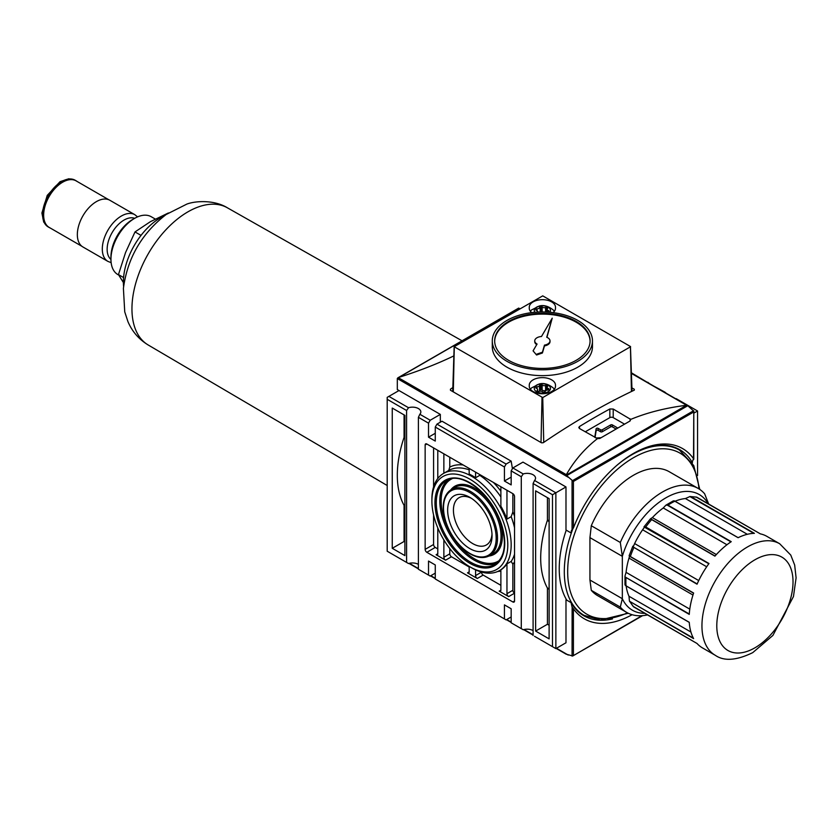 <?xml version="1.0" encoding="UTF-8"?>
<svg xmlns="http://www.w3.org/2000/svg" width="838" height="838" viewBox="0 0 838 838"><rect width="100%" height="100%" fill="white"/><g stroke="black" fill="none" stroke-linecap="round" stroke-linejoin="round"><path stroke-width="1.26" d="M469.846 548.607A31.383 18.122 -120 0 0 492.042 535.796A31.383 18.122 -120 0 0 469.846 497.353A31.383 18.122 -120 0 0 447.649 510.174A31.383 18.122 -120 0 0 469.846 548.607M471.532 567.776L469.846 566.802A53.674 30.985 -120 0 0 507.797 544.899A53.674 30.985 -120 0 0 469.846 479.158A53.674 30.985 -120 0 0 431.895 501.072A53.674 30.985 -120 0 0 469.846 566.802L471.532 567.776A56.062 32.368 -120 0 0 499.563 570.552A56.062 32.368 -120 0 0 499.563 505.827A56.062 32.368 -120 0 0 443.501 473.46A56.062 32.368 -120 0 0 431.895 499.123L431.895 501.072M499.563 570.552L500.883 569.798A56.062 32.368 -120 0 0 506.959 563.859L511.17 561.429L512.856 564.204A58.44 33.74 -120 0 0 514.542 561.931M514.542 516.166A58.44 33.74 -120 0 0 512.856 511.945L511.17 516.669L506.959 519.11A56.062 32.368 -120 0 0 500.883 506.173L500.883 486.752M500.883 496.944A56.062 32.368 -120 0 0 479.797 475.314L475.575 477.754A56.062 32.368 -120 0 0 469.175 474.046L469.175 468.452M463.152 464.975A58.44 33.74 -120 0 0 449.776 467.112L448.854 470.087M535.629 631.077L535.629 490.848L549.12 498.631L549.12 638.87L535.629 631.077L547.434 624.268L547.434 588.37A1.435 0.828 120 0 0 547.34 587.92A95.417 55.088 120 0 1 547.34 520.482A1.435 0.828 120 0 0 547.434 519.916L547.434 497.667M549.12 625.232L547.434 624.268M392.257 548.303L392.257 408.064L404.901 415.376L404.901 555.604L392.257 548.303L404.063 541.484L404.063 505.597A1.435 0.828 120 0 0 403.958 505.146A95.417 55.088 120 0 1 403.958 437.708A1.435 0.828 120 0 0 404.063 437.143L404.063 414.883M404.901 541.976L404.063 541.484M511.17 461.141L506.11 464.063L504.424 466.986L435.268 427.055L436.954 424.133L442.014 421.221L511.17 461.141L512.437 468.693M631.433 372.816L647.481 382.442M649.481 383.605L647.795 382.264M654.227 386.339L664.911 392.142A8.349 4.819 0 0 0 664.702 392.383M443.868 539.934L443.868 557.26L449.776 553.855L449.776 548.586M449.776 553.855A2.388 1.372 -120 0 0 451.462 556.778L469.175 567.001M514.542 496.588A2.388 1.372 -120 0 0 512.856 493.666L426.835 444.004A2.388 1.372 -120 0 0 425.641 443.889A2.388 1.372 -120 0 0 425.149 444.978L425.149 549.372A2.388 1.372 -120 0 0 426.835 552.294L512.856 601.967A2.388 1.372 -120 0 0 514.05 602.082A2.388 1.372 -120 0 0 514.542 600.993L514.542 496.588M433.581 514.961L433.581 544.501A2.388 1.372 -120 0 0 435.268 547.424L437.792 548.89M500.883 569.788L500.883 590.182A2.388 1.372 -120 0 1 500.391 591.272A2.388 1.372 -120 0 1 499.197 591.157L508.645 596.604L514.542 593.199A2.388 1.372 -120 0 1 512.856 590.277L512.856 564.204M475.575 569.882L475.575 575.57L481.483 572.165A2.388 1.372 -120 0 0 483.17 575.088L500.883 585.312M475.575 575.57A2.388 1.372 -120 0 0 477.262 578.492L467.489 572.846A2.388 1.372 -120 0 0 468.672 572.962A2.388 1.372 -120 0 0 469.175 571.872L469.175 566.415M437.792 527.95L437.792 553.761A2.388 1.372 -120 0 1 437.3 554.85A2.388 1.372 -120 0 1 436.106 554.735L445.554 560.182L451.462 556.778M433.581 447.901L433.581 486.888M440.327 422.195L440.327 414.401L430.208 420.247L428.522 423.159L418.403 417.324L418.403 569.243L419.838 570.07M435.268 433.288L428.522 437.185L428.522 423.159M435.268 427.055L435.268 441.081L428.522 437.185M511.17 477.115L504.424 481.012L504.424 466.986M534.539 480.478L533.094 483.536L552.493 494.745L555.866 492.796L534.539 480.478A8.349 4.819 0 0 0 535.545 478.184A8.349 4.819 0 0 0 523.226 473.941L521.288 476.728L511.17 470.883L511.17 484.909L504.424 481.012M511.17 470.883L512.856 467.96L522.975 462.115L565.985 486.951L565.985 530.014L571.055 532.937L571.38 530.601L573.412 527.971A98.276 56.743 -60 0 1 682.603 448.581A98.276 56.743 -60 0 1 693.508 458.637L692.073 462.576M511.17 616.957L506.11 619.879L504.424 618.905L504.424 604.879L511.17 608.776L511.17 622.802L523.226 629.757A8.349 4.819 0 0 1 533.094 630.595M435.268 573.14L430.208 576.062L428.522 575.088L428.522 561.062L435.268 564.959L435.268 578.985L504.424 618.905M452.845 387.554A715.631 413.165 120 0 0 450.446 389.178L450.446 390.236L541.537 442.82L543.223 442.736A715.631 413.165 -60 0 1 634.303 390.152L634.303 389.261L631.915 387.889M573.412 527.971L573.412 481.452L566.698 475.628L565.985 476.047L566.352 475.052L686.573 405.257C665.676 407.886 647.062 412.6 630.71 419.409L613.217 409.038L609.844 408.975A715.631 413.165 120 0 0 579.487 426.511L578.786 427.527L579.487 428.522L597.452 438.609C584.704 448.602 574.323 460.628 566.32 474.685L398.26 377.655L397.317 378.472A0.953 0.555 120 0 0 397.317 378.567L397.317 389.565L440.327 414.401M518.753 308.363L516.418 310.647M453.861 355.888C437.75 363.682 419.45 370.836 398.93 377.372L397.317 378.472M624.561 424.164L613.217 417.617A2.388 1.372 0 0 0 609.844 417.617L585.217 431.832M617.721 428.113A1.194 0.691 0 0 0 617.438 427.841L612.379 424.918A1.194 0.691 0 0 0 610.693 424.918L602.26 429.789A1.194 0.691 0 0 1 600.574 429.789L598.154 428.386A1.194 0.691 0 0 0 596.122 428.815L594.791 437.237A1.194 0.691 0 0 0 594.791 437.352L594.791 437.237M595.891 437.991A1.194 0.691 0 0 0 596.09 437.991L601.066 437.729M566.698 475.628L687.789 405.718L693.791 411.175L693.508 459.559M571.055 532.937A95.899 55.36 -60 0 1 572.26 529.564M632.606 453.945A95.899 55.36 -60 0 1 679.723 449.671A95.899 55.36 -60 0 1 692.492 462.817M566.76 600.144A95.417 55.088 -60 0 1 566.237 530.161M630.71 419.409L630.082 420.969L599.725 438.504L597.452 438.609M566.373 654.227L572.742 655.986L641.95 615.7M632.093 614.715A98.276 56.743 -60 0 1 584.316 618.811A98.276 56.743 -60 0 1 573.412 608.755L572.061 607.047L571.055 602.627L565.985 599.704L565.985 642.767L555.866 648.612L534.539 636.293M572.124 607.152L572.061 656.081M552.493 494.745L552.493 646.664M565.985 486.951L555.866 492.796L555.866 648.612M687.066 405.351L687.432 405.917M664.911 392.142L666.357 393.347M506.11 464.063L436.954 424.133M523.226 473.941L512.856 467.96M430.208 420.247L419.838 414.255A8.349 4.819 0 0 0 420.844 411.961A8.349 4.819 0 0 0 408.525 407.729L406.587 410.505L387.198 399.307L387.198 397.359L399.003 390.539M408.525 407.729L388.884 396.384M418.403 564.372A8.349 4.819 0 0 0 408.525 563.545L387.198 551.226L387.198 399.307M675.805 398.794A8.349 4.819 0 0 0 676.224 398.679L697.562 410.987L697.562 475.523M693.791 413.165L697.562 410.987M428.522 575.088L418.403 569.243M419.838 414.255L418.403 417.324M521.288 476.728L521.288 628.647M677.125 448.33A95.899 55.36 -60 0 1 679.199 449.922M583.782 615.186A95.899 55.36 -60 0 1 581.363 614.191M406.587 410.505L406.587 562.424M533.094 483.536L533.094 635.466M475.575 477.754L475.575 472.15M437.792 450.331L437.792 478.498M449.776 467.112L449.776 457.244M443.868 473.25L443.868 453.84M512.856 511.945L512.856 493.666M506.959 519.11L506.959 490.261M508.645 596.604A2.388 1.372 -120 0 1 506.959 593.681L506.959 563.859M471.344 498.275A27.298 15.765 -120 0 0 459.077 497.667A27.298 15.765 -120 0 0 454.898 519.55A27.298 15.765 -120 0 0 472.737 543.611A27.298 15.765 -120 0 0 486.386 544.962A27.298 15.765 -120 0 0 491.99 534.036M443.868 557.26A2.388 1.372 -120 0 0 445.554 560.182M616.129 429.035L612.379 426.867A1.194 0.691 0 0 0 610.693 426.867L602.26 431.738L602.26 429.789M595.064 437.509L596.122 430.763A1.194 0.691 0 0 1 598.154 430.334L600.574 431.738A1.194 0.691 0 0 0 602.26 431.738M634.303 389.261L634.303 390.152M450.446 389.178L450.446 390.236M612.473 618.926A95.899 55.36 -60 0 1 583.824 615.773A95.899 55.36 -60 0 1 571.055 602.627M123.385 282.542L118.451 274.592L125.543 252.573L135.012 231.927L150.379 221.682L168.396 212.967M118.451 274.592L123.584 277.556M135.012 231.927L141.025 235.394M123.605 286.533A52.48 30.304 -60 0 1 164.478 215.733M50.207 227.999A26.952 15.566 -60 0 1 49.191 227.496A26.952 15.566 -60 0 1 49.191 196.364A26.952 15.566 -60 0 1 76.143 180.809A26.952 15.566 -60 0 1 77.086 181.437M81.977 246.341L49.222 227.433A26.879 15.524 -60 0 1 49.222 196.385A26.879 15.524 -60 0 1 76.101 180.872L108.856 199.779M107.882 261.383L82.92 246.969A26.952 15.566 -60 0 1 82.92 215.848A26.952 15.566 -60 0 1 109.872 200.282L134.845 214.696A26.952 15.566 -60 0 0 107.882 230.261A26.952 15.566 -60 0 0 107.882 261.383L111.14 262.661M110.951 259.434A23.852 13.775 -60 0 1 112.083 232.681A23.852 13.775 -60 0 1 134.688 218.32M118.745 275.084L117.865 274.581A33.394 19.284 -60 0 1 110.951 259.298L110.951 256.899A30.472 17.588 -60 0 1 132.498 219.587L134.562 218.393A33.394 19.284 -60 0 1 151.259 216.738L155.198 219.011M110.951 259.298A33.394 19.284 -60 0 1 134.562 218.393M708.676 504.036L704.632 493.792A71.565 41.313 -60 0 0 698.253 488.47A71.565 41.313 -60 0 0 620.309 542.479L591.293 525.73L589.942 537.629L589.942 580.011L591.293 590.34A71.565 41.313 -60 0 0 597.683 595.671L626.688 612.421A71.565 41.313 -60 0 1 620.309 607.089L591.293 590.34M591.293 525.73A71.565 41.313 -60 0 1 669.237 471.721L698.253 488.47M620.309 542.479L622.33 556.327A66.789 38.558 -60 0 1 664.398 498.715A66.789 38.558 -60 0 1 708.162 503.732M647.523 614.903A71.565 41.313 -60 0 1 626.688 612.421M644.862 613.364A66.789 38.558 -60 0 1 622.33 598.709L620.309 607.089M589.942 537.629L622.33 556.327L622.33 598.709L589.942 580.011M696.242 497.07L760.338 533.869A64.411 37.186 120 0 1 766.864 536.351L779.686 543.747A64.411 37.186 -60 0 0 715.285 580.933A64.411 37.186 -60 0 0 715.285 655.306C724.053 661.402 736.539 660.512 752.734 652.634L772.898 635.434L793.46 596.562L796.1 577.832L794.665 565.032L790.768 555.081L779.686 543.747M674.527 501.459C672.767 501.491 672.631 501.271 674.108 500.789L738.089 537.703A64.411 37.186 120 0 1 754.399 533.335L691.151 496.819L690.041 496.515L685.411 498.547A61.069 35.259 120 0 0 675.051 501.239M696.535 497.112L689.81 496.515L753.844 533.356M674.108 500.789L674.841 501.187A64.411 37.186 -60 0 0 667.98 505.146L665.906 505.167L673.323 500.873M726.955 544.752L663.256 507.964L665.906 505.167M663.256 507.964A61.069 35.259 120 0 0 652.362 517.622C650.508 518.701 650.047 519.172 651.011 519.047L650.424 518.869M651.011 519.047L651.671 519.612L651.011 519.047M667.98 505.146L731.239 541.662A64.411 37.186 120 0 0 714.929 556.128L651.671 519.612A64.411 37.186 -60 0 0 645.731 526.997L644.799 526.777L642.599 529.773A61.069 35.259 120 0 0 634.628 543.569L633.14 546.973L632.837 546.187L629.097 555.793L630.365 556.516L629.548 556.212L628.992 558.098A61.069 35.259 120 0 0 626.08 572.354L624.97 576.062L624.97 584.631M650.414 518.869L643.961 526.903L708.822 563.744M697.164 583.939L633.14 546.973L697.048 584.191A64.411 37.186 120 0 1 708.99 563.513L645.731 526.997M689.276 614.013L625.284 577.068L624.97 576.062M625.284 577.068L689.255 614.39A64.411 37.186 120 0 1 693.623 593.032L630.365 556.516A64.411 37.186 -60 0 1 633.8 547.675M693.361 638.116L629.548 601.275L693.623 638.608A64.411 37.186 120 0 1 689.255 622.299L625.996 585.783A64.411 37.186 -60 0 1 625.996 577.864M626.08 585.374C625.232 583.845 624.97 583.835 625.284 585.353M626.143 585.94A61.069 35.259 120 0 0 628.992 596.258L629.432 601.087L633.319 606.607M633.696 606.922L697.059 643.5L633.14 606.377M645.595 613.783L697.059 643.5A64.411 37.186 120 0 0 702.464 647.9L715.285 655.306M537.242 390.875L537.242 390.278A0.953 0.555 0 0 0 537.315 390.937A6.683 3.855 0 0 0 538.017 391.336A0.953 0.555 0 0 0 539.159 391.388A2.388 1.372 180 0 1 542.595 391.912A0.953 0.555 0 0 0 543.621 392.205A6.683 3.855 0 0 0 544.574 392.058A0.953 0.555 0 0 0 545.213 391.514A2.388 1.372 0 0 1 545.213 391.43A2.388 1.372 0 0 1 547.727 390.058A0.953 0.555 0 0 0 548.681 389.691A6.683 3.855 0 0 0 548.942 389.136A0.953 0.555 0 0 0 548.429 388.539A2.388 1.372 0 0 1 547.12 387.313L547.12 390.079M547.434 386.632L547.434 385.899A0.953 0.555 0 0 1 547.507 386.559A2.388 1.372 0 0 0 547.12 387.313M630.595 346.712L542.741 397.568L454.154 346.712L542.741 295.866L630.448 346.513L632.03 391.231M553.059 312.616A13.115 7.573 0 0 0 555.5 308.227L555.5 307.263A13.115 7.573 0 0 0 542.375 299.69A13.115 7.573 0 0 0 529.26 307.263L529.26 308.227A13.115 7.573 0 0 0 531.69 312.616M555.5 386.171L555.5 385.208A13.115 7.573 0 0 0 542.375 377.634A13.115 7.573 0 0 0 529.26 385.208L529.26 386.171A13.115 7.573 0 0 0 542.375 393.745A13.115 7.573 0 0 0 555.5 386.171L555.5 385.208M492.283 340.877L492.283 346.712A50.091 28.921 0 0 0 506.959 367.17A50.091 28.921 0 0 0 561.544 373.434A50.091 28.921 0 0 0 592.466 346.712L592.466 340.877A50.091 28.921 0 0 0 542.375 311.956A50.091 28.921 0 0 0 492.283 340.877A50.091 28.921 0 0 0 506.959 361.325A50.091 28.921 0 0 0 561.544 367.589A50.091 28.921 0 0 0 592.466 340.877M508.645 360.35A47.714 27.549 0 0 0 560.632 366.321A47.714 27.549 0 0 0 590.088 340.877A47.714 27.549 0 0 0 542.375 313.328A47.714 27.549 0 0 0 494.671 340.877A47.714 27.549 0 0 0 508.645 360.35M590.078 341.265A47.714 27.549 0 0 0 542.375 314.103A47.714 27.549 0 0 0 494.671 341.265M549.979 341.265A7.636 4.41 180 0 1 550.011 341.653A7.636 4.41 180 0 1 544.47 345.895L542.427 352.987L536.582 355.008L533.073 350.86L536.582 355.008M534.77 341.265A7.636 4.41 0 0 0 534.738 341.653A7.636 4.41 0 0 0 536.729 344.617M546.931 337.337L552.232 318.168L541.484 336.499A7.636 4.41 0 0 0 534.738 340.877A7.636 4.41 0 0 0 537.064 344.041L533.073 350.86M536.582 354.233L542.427 352.211L544.47 345.109A7.636 4.41 0 0 0 550.011 340.877A7.636 4.41 0 0 0 546.732 337.253L552.232 318.168M542.427 352.211L542.427 352.987M544.47 345.109L544.47 345.895M529.26 386.171L529.26 385.208M554.327 389.303A12.643 7.301 0 0 0 553.185 387.9C548.324 384.076 543.705 382.767 539.284 383.951L531.585 387.889A12.643 7.301 0 0 0 530.423 389.303M536.645 391.734A8.108 4.682 0 0 0 550.21 389.628A8.108 4.682 0 0 0 540.28 383.898A8.108 4.682 0 0 0 536.645 391.734M537.242 390.278A2.388 1.372 0 0 0 537.629 389.523A2.388 1.372 0 0 0 536.32 388.298A0.953 0.555 0 0 1 535.817 387.701A6.683 3.855 0 0 1 536.069 387.146A0.953 0.555 0 0 1 537.022 386.779A2.388 1.372 0 0 0 539.536 385.407A2.388 1.372 0 0 0 539.536 385.333A0.953 0.555 0 0 0 539.536 385.333A0.953 0.555 0 0 1 540.175 384.778A6.683 3.855 0 0 1 541.128 384.632A0.953 0.555 0 0 1 542.155 384.925A2.388 1.372 0 0 0 545.59 385.449A0.953 0.555 0 0 1 546.732 385.501A6.683 3.855 0 0 1 547.434 385.899M554.327 311.348A12.643 7.301 0 0 0 553.185 309.945C548.324 306.121 543.705 304.812 539.284 306.006L531.585 309.934A12.643 7.301 0 0 0 530.423 311.348M549.854 312.281A8.108 4.682 0 0 0 542.375 305.786A8.108 4.682 0 0 0 534.895 312.281M537.451 312.092A2.388 1.372 0 0 0 537.629 311.568A2.388 1.372 0 0 0 536.32 310.343A0.953 0.555 0 0 1 535.817 309.746A6.683 3.855 0 0 1 536.069 309.201A0.953 0.555 0 0 1 537.022 308.824A2.388 1.372 0 0 0 539.536 307.452A2.388 1.372 0 0 0 539.536 307.378A0.953 0.555 0 0 1 540.175 306.823A6.683 3.855 0 0 1 541.128 306.677A0.953 0.555 0 0 1 542.155 306.97A2.388 1.372 0 0 0 545.59 307.504A0.953 0.555 0 0 1 546.732 307.546A6.683 3.855 0 0 1 547.434 307.955A0.953 0.555 0 0 1 547.507 308.614A2.388 1.372 0 0 0 547.12 309.369A2.388 1.372 0 0 0 548.429 310.594A0.953 0.555 0 0 1 548.942 311.191A6.683 3.855 0 0 1 548.681 311.736A0.953 0.555 0 0 1 547.727 312.103A2.388 1.372 0 0 0 547.539 312.103M545.957 390.435A0.953 0.555 0 0 0 545.59 390.518L545.59 385.449M539.536 390.309A0.953 0.555 0 0 1 540.175 389.838A6.683 3.855 0 0 1 541.128 389.691A0.953 0.555 0 0 1 542.155 389.984A2.388 1.372 0 0 0 545.59 390.518M538.803 391.461A2.388 1.372 0 0 0 539.536 390.466A2.388 1.372 0 0 0 539.536 390.393L539.536 385.48M542.071 311.956A0.953 0.555 0 0 0 541.128 311.746A6.683 3.855 0 0 0 540.175 311.893A0.953 0.555 0 0 0 539.882 311.987M469.846 553.394A37.249 21.505 -120 0 0 492.65 520.943A37.249 21.505 -120 0 0 447.042 494.609A37.249 21.505 -120 0 0 469.846 553.394M489.12 555.95A38.202 22.05 -120 0 0 489.602 511.578A38.202 22.05 -120 0 0 450.938 489.811C445.669 493.373 443.103 499.553 443.239 508.352C443.543 516.585 446.099 524.986 450.917 533.555C456.197 542.626 462.576 549.382 470.045 553.834C477.293 557.919 483.652 558.621 489.12 555.95L492.618 554.117A38.37 22.155 -120 0 0 493.1 509.556A38.37 22.155 -120 0 0 454.269 487.685L450.938 489.811M488.952 556.034A39.323 22.699 -120 0 0 494.231 508.907A39.323 22.699 -120 0 0 450.771 489.905M452.111 478.697A47.274 27.287 -120 0 0 443.386 516.145A47.274 27.287 -120 0 0 474.57 558.852A47.274 27.287 -120 0 0 499.333 560.475M448.697 479.566A48.227 27.843 -120 0 0 442.726 518.544A48.227 27.843 -120 0 0 473.92 560.004A48.227 27.843 -120 0 0 496.871 563M470.495 562.12A48.395 27.937 -120 0 0 495.279 564.163C504.853 557.092 506.864 543.82 501.313 524.347C492.66 494.912 461.832 470.851 446.905 480.373A48.395 27.937 -120 0 0 438.724 518.932A48.395 27.937 -120 0 0 470.495 562.12M469.846 563.272A49.348 28.492 -120 0 0 500.066 520.283A49.348 28.492 -120 0 0 439.625 485.391A49.348 28.492 -120 0 0 469.846 563.272M511.17 561.429A56.062 32.368 -120 0 0 514.542 554.211M514.542 527.793A56.062 32.368 -120 0 0 511.17 516.669M469.175 469.846A56.062 32.368 -120 0 0 448.56 470.537L443.501 473.46M549.12 520.89L547.434 519.916M549.12 521.519L547.34 520.482M549.12 588.957L547.34 587.92M549.12 589.344L547.434 588.37M404.901 437.635L404.063 437.143M404.901 438.253L403.958 437.708M404.901 505.691L403.958 505.146M404.901 506.079L404.063 505.597M514.542 600.993L512.856 601.967M436.106 554.735L437.792 553.761M435.268 547.424L426.835 552.294M499.197 591.157L500.883 590.182M477.262 578.492L483.17 575.088M467.489 572.846L469.175 571.872M433.581 544.501L425.149 549.372M426.835 444.004L425.149 444.978M686.573 405.257L631.454 373.434M519.56 308.834L518.513 308.227M579.487 426.511L579.487 428.522M609.844 408.975L609.844 417.617M613.217 409.038L613.217 417.617M398.93 377.372L518.146 308.541M627.421 612.819A93.028 53.716 -60 0 1 567.703 569.327A93.028 53.716 -60 0 1 631.443 458.931A93.028 53.716 -60 0 1 698.965 488.9M579.288 612.599L584.065 615.354A95.417 55.088 -60 0 1 572.721 529.145M617.145 465.111A95.417 55.088 -60 0 1 679.482 450.09L693.738 465.54L699.782 489.434M630.082 418.78L630.082 420.969M568.216 655.054L566.069 653.808M565.985 475.953L397.317 378.567M572.061 480.645L572.061 529.679M568.216 477.241L566.069 475.994M565.985 653.766L556.463 648.266M533.094 634.775L524.033 629.537M511.17 622.11L506.707 619.533M435.268 578.293L430.805 575.716M418.403 568.552L409.342 563.314M573.412 608.755L573.412 655.274M573.412 481.452L693.508 412.118M506.959 593.681L512.856 590.277M500.883 491.215A58.44 33.74 -120 0 0 493.404 482.437M497.824 571.443A58.44 33.74 -120 0 0 500.883 571.107M596.122 430.763L596.122 428.815M598.154 430.334L598.154 428.386M600.574 431.738L600.574 429.789M610.693 426.867L610.693 424.918M612.379 426.867L612.379 424.918M572.26 480.792L693.665 410.704M227.37 207.793C214.392 199.727 195.464 200.816 186.853 204.095L166.154 214.507C141.727 233.435 127.481 258.041 123.406 288.356L124.736 311.83L127.952 321.656C132.184 331.565 138.919 339.338 148.169 344.973A79.201 45.734 -60 0 1 148.357 253.621A79.201 45.734 -60 0 1 227.37 207.793L462.031 340.794M75.127 180.222L68.8 178.766L60.053 181.678L47.232 195.401L41.9 212.988L43.691 222.049L48.175 226.909A26.952 15.566 -60 0 1 48.175 195.788A26.952 15.566 -60 0 1 75.127 180.222L76.143 180.809M747.339 534.298L685.411 498.547M730.935 541.872L666.933 504.926M716.343 554.557L652.362 517.622M651.178 519.141L715.034 556.003L651.262 519.204M706.696 566.771L642.599 529.773M698.724 580.577L634.628 543.569M629.715 556.317L693.571 593.189L629.809 556.359M692.974 595.043L628.992 558.098M689.779 609.132L626.08 572.354M690.921 632.02L628.992 596.258M691.151 496.819A64.411 37.186 -60 0 1 697.09 497.353M633.8 606.974A64.411 37.186 -60 0 1 630.365 602.093M754.902 647.826A53.915 31.121 -60 0 1 721.895 600.867A53.915 31.121 -60 0 1 787.919 562.738A53.915 31.121 -60 0 1 754.902 647.826M548.429 389.911L548.429 388.539M454.301 346.922L453.295 391.88M542.018 397.568L541.013 442.527M542.741 397.568L543.736 442.38M630.448 346.922L631.443 391.514M546.732 390.152L546.732 385.501M542.155 389.984L542.155 384.925M541.128 389.691L541.128 384.632M540.175 389.838L540.175 384.778M537.022 388.602L537.022 386.779M536.069 388.183L536.069 387.146M536.069 310.238L536.069 309.201M537.022 310.657L537.022 308.824M540.175 311.893L540.175 306.823M541.128 311.746L541.128 306.677M542.155 311.956L542.155 306.97M545.59 312.008L545.59 307.504M546.732 312.061L546.732 307.546M547.434 308.688L547.434 307.955M548.429 311.956L548.429 310.594M519.769 308.709L518.691 308.091L397.809 377.875M584.065 615.354L600.406 619.984L628.291 613.259M674.705 447.335L679.482 450.09M408.944 563.419L418.403 568.876M430.523 575.874L435.268 578.608M506.424 619.701L511.17 622.435M523.645 629.642L533.094 635.099M556.191 648.423L566.184 654.195M693.791 459.234L693.791 411.175M631.443 373.193L687.233 405.403M642.589 615.658L572.742 655.986M148.169 344.973L387.198 485.516M48.175 226.909L49.191 227.496M137.568 216.874L134.845 214.696M696.996 497.29L760.349 533.869M674.559 500.956L738.152 537.682M625.661 585.657L689.255 622.372M454.154 346.712L452.719 391.545M534.738 341.653L534.738 340.877M550.011 341.653L550.011 340.877M539.536 385.407L539.536 390.466M537.629 389.523L537.629 391.126M547.12 309.369L547.12 312.082"/></g></svg>
